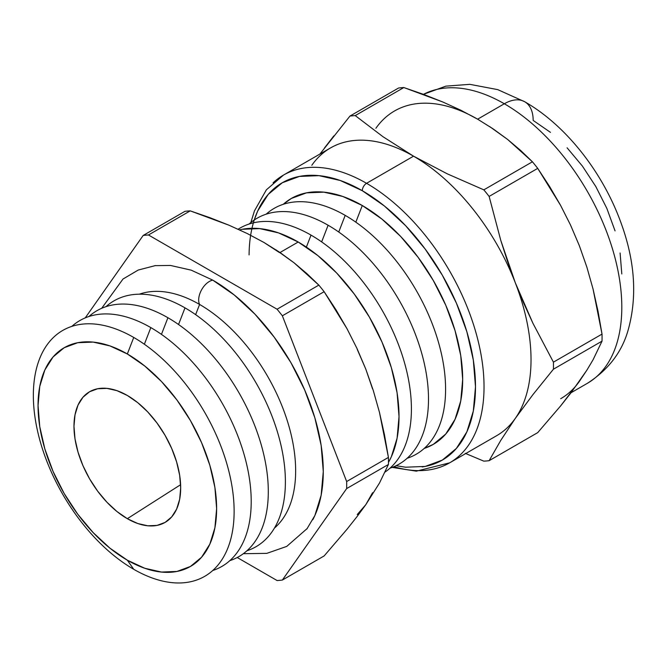 <?xml version="1.0" encoding="UTF-8"?>
<svg xmlns="http://www.w3.org/2000/svg" width="667" height="667" viewBox="0 0 667 667"><rect width="100%" height="100%" fill="white"/><g stroke="black" fill="none" stroke-linecap="round" stroke-linejoin="round"><path stroke-width="1" d="M312.831 519.676A156.286 90.228 -120 0 0 212.773 280.148A15.108 8.721 120 0 0 201.459 290.053A15.108 8.721 120 0 0 199.591 304.444A135.851 78.431 60 0 1 286.235 417.5A135.851 78.431 60 0 1 274.404 528.122A135.851 78.431 -120 0 0 286.235 417.5A135.851 78.431 -120 0 0 199.591 304.444L195.631 314.649L199.591 304.444A135.851 78.431 -120 0 0 139.345 294.189M460.038 455.094A166.141 95.923 -120 0 0 471.819 319.501A166.141 95.923 -120 0 0 366.558 183.308A6.045 3.485 120 0 0 362.289 190.712A160.097 92.43 60 0 1 471.119 348.274A160.097 92.43 60 0 1 422.211 466.933M298.207 242.013L280.015 252.518L298.207 242.013L317.876 255.603L336.793 273.145L354.219 293.972L369.493 317.267L382.033 342.146L391.354 367.65L397.09 392.805L399.024 416.633L397.09 438.227L391.354 456.753L388.452 462.423A142.58 82.316 -120 0 0 298.207 242.013A142.58 82.316 -120 0 0 239.553 229.882L242.196 229.29L259.63 228.598L278.539 232.891L298.207 242.013M133.742 337.46A141.971 81.966 -120 0 0 33.35 395.423A141.971 81.966 -120 0 0 133.742 569.301L127.33 560.188A126.28 72.903 60 0 1 38.044 405.528A126.28 72.903 60 0 1 127.33 353.977L144.747 366.016L161.506 381.549L176.938 399.992L190.47 420.627L201.576 442.663L209.822 465.249L214.907 487.527L216.625 508.629L214.907 527.755L209.822 544.164L201.576 557.228L190.47 566.441L176.938 571.452L161.506 572.061L144.747 568.259L127.33 560.188L109.913 548.149L93.163 532.608L77.722 514.165L64.19 493.53L53.093 471.502L44.839 448.908L39.753 426.63L38.044 405.528L39.753 386.401L44.839 369.993L53.093 356.937L64.19 347.724L77.722 342.713L93.163 342.096L109.913 345.898L127.33 353.977L133.742 337.46L127.33 353.977A126.28 72.903 60 0 1 216.625 508.629A126.28 72.903 60 0 1 127.33 560.188L133.742 569.301A141.971 81.966 -120 0 0 234.125 511.339A141.971 81.966 -120 0 0 133.742 337.46A141.971 81.966 60 0 1 234.125 511.339A141.971 81.966 60 0 1 133.742 569.301A141.971 81.966 -120 0 0 204.727 576.33A141.971 81.966 -120 0 0 226.488 462.564A141.971 81.966 -120 0 0 133.742 337.46L133.742 337.46A141.971 81.966 60 0 1 226.488 462.564A141.971 81.966 60 0 1 204.727 576.33A141.971 81.966 60 0 1 133.742 569.301A141.971 81.966 60 0 1 40.995 444.197A141.971 81.966 60 0 1 62.756 330.432A141.971 81.966 60 0 1 133.742 337.46A141.971 81.966 -120 0 0 62.756 330.432M150.825 327.597L144.364 344.247L150.825 327.597A141.971 81.966 60 0 1 245.723 460.48A141.971 81.966 60 0 1 212.748 570.502A141.971 81.966 -120 0 0 245.723 460.48A141.971 81.966 -120 0 0 150.825 327.597L150.825 327.597A141.971 81.966 60 0 1 243.572 452.701A141.971 81.966 60 0 1 221.811 566.466A141.971 81.966 -120 0 0 243.572 452.701A141.971 81.966 -120 0 0 150.825 327.597A141.971 81.966 -120 0 0 79.84 320.56A141.971 81.966 -120 0 0 71.811 326.388A141.971 81.966 60 0 1 79.84 320.56A141.971 81.966 60 0 1 150.825 327.597L150.825 327.597A141.971 81.966 -120 0 0 71.811 326.388A141.971 81.966 60 0 1 150.825 327.597M167.917 317.725L161.456 334.384L167.917 317.725A141.971 81.966 60 0 1 262.806 450.617A141.971 81.966 60 0 1 229.84 560.639A141.971 81.966 -120 0 0 262.806 450.617A141.971 81.966 -120 0 0 167.917 317.725L167.917 317.725A141.971 81.966 60 0 1 260.664 442.838A141.971 81.966 60 0 1 238.903 556.603A141.971 81.966 -120 0 0 260.664 442.838A141.971 81.966 -120 0 0 167.917 317.725A141.971 81.966 -120 0 0 96.932 310.697A141.971 81.966 -120 0 0 88.903 316.525A141.971 81.966 60 0 1 96.932 310.697A141.971 81.966 60 0 1 167.917 317.725L167.917 317.734A141.971 81.966 -120 0 0 88.903 316.525A141.971 81.966 60 0 1 167.917 317.725M185.001 307.862L178.539 324.512L185.001 307.862A141.971 81.966 60 0 1 279.898 440.745A141.971 81.966 60 0 1 246.923 550.775A141.971 81.966 -120 0 0 279.898 440.745A141.971 81.966 -120 0 0 185.001 307.862L185.001 307.862A141.971 81.966 60 0 1 277.747 432.975A141.971 81.966 60 0 1 255.986 546.74A141.971 81.966 -120 0 0 277.747 432.975A141.971 81.966 -120 0 0 185.001 307.862A141.971 81.966 -120 0 0 114.015 300.834A141.971 81.966 -120 0 0 105.986 306.662A141.971 81.966 60 0 1 114.015 300.834A141.971 81.966 60 0 1 185.001 307.862L185.001 307.862A141.971 81.966 -120 0 0 105.986 306.662A141.971 81.966 60 0 1 185.001 307.862M311.022 235.109L306.37 247.107L311.022 235.109A141.971 81.966 60 0 1 402.885 357.295A141.971 81.966 60 0 1 385.142 472.003A141.971 81.966 -120 0 0 402.885 357.295A141.971 81.966 -120 0 0 311.022 235.109A141.971 81.966 -120 0 0 238.136 229.231A141.971 81.966 60 0 1 311.022 235.109M328.114 225.238L321.652 241.888L328.114 225.238A141.971 81.966 60 0 1 423.011 358.129A141.971 81.966 60 0 1 390.037 468.151A141.971 81.966 -120 0 0 423.011 358.129A141.971 81.966 -120 0 0 328.114 225.238A141.971 81.966 -120 0 0 249.099 224.037A141.971 81.966 60 0 1 328.114 225.238M345.198 215.374L338.736 232.024L345.198 215.374A141.971 81.966 60 0 1 440.095 348.257A141.971 81.966 60 0 1 407.128 458.287A141.971 81.966 -120 0 0 440.095 348.257A141.971 81.966 -120 0 0 345.198 215.374A141.971 81.966 -120 0 0 266.183 214.165A141.971 81.966 60 0 1 345.198 215.374M362.289 205.511L355.828 222.161L362.289 205.511L342.705 196.431L323.87 192.154L306.512 192.846L291.304 198.474L283.267 204.302A141.971 81.966 -120 0 1 362.289 205.511A141.971 81.966 -120 0 1 457.187 338.394A141.971 81.966 -120 0 1 424.212 448.424L433.275 444.38L445.756 434.025L455.036 419.335L460.747 400.892L462.681 379.39L460.747 355.661L455.036 330.615L445.756 305.219L433.275 280.448L418.059 257.245L400.709 236.51L381.874 219.043L362.289 205.511M550.458 132.366L533.166 120.419A40.779 23.545 -60 0 0 524.721 101.751C566.266 125.538 602.951 172.636 621.052 222.978C635.009 261.206 637.385 296.857 628.181 329.932C622.011 351.959 608.421 369.751 587.394 383.3A166.141 95.923 -120 0 0 612.865 250.175A166.141 95.923 -120 0 0 504.327 103.769A40.779 23.545 -60 0 1 524.721 101.751A40.779 23.545 120 0 0 504.327 103.769A166.141 95.923 60 0 1 609.588 239.962A166.141 95.923 60 0 1 597.807 375.554M392.188 467.392L416.341 471.152L449.625 462.848L496.615 435.718A166.141 95.923 -120 0 0 515.291 418.401A166.141 95.923 -120 0 0 515.291 282.741A166.141 95.923 -120 0 0 413.548 156.178L366.558 183.308A166.141 95.923 60 0 1 475.096 329.715A166.141 95.923 60 0 1 449.625 462.848A166.141 95.923 60 0 1 393.939 466.692M504.327 103.769L477.63 119.185L460.755 110.188L442.73 101.959L403.835 87.544A189.395 109.346 -120 0 0 398.549 88.019L349.95 116.075A189.395 109.346 60 0 1 355.236 115.599L403.835 87.544L355.236 115.599L382.975 136.71L413.548 156.178L447.307 173.854L483.842 189.853A189.395 109.346 60 0 1 489.128 196.423L537.719 168.367A189.395 109.346 -120 0 0 532.433 161.789L483.842 189.853L532.433 161.789L507.67 139.486L493.313 128.998L477.63 119.185L504.327 103.769A166.141 95.923 -120 0 0 423.445 94.347M579.365 381.399L586.877 370.16L570.568 393.372L560.613 405.945L537.719 432.625L489.128 460.68L537.719 432.625L560.613 405.945L579.365 381.399A166.141 95.923 60 0 1 560.697 398.716M127.33 518.684A75.454 43.563 60 0 1 77.672 450.925A75.454 43.563 60 0 1 91.029 390.97A75.454 43.563 60 0 1 127.33 395.473L116.925 390.645L106.912 388.377L97.69 388.744L89.603 391.737L82.966 397.24L78.039 405.044L75.004 414.849L73.979 426.28L75.004 438.886L78.039 452.201L82.966 465.699L89.603 478.864L97.69 491.195L106.912 502.209L116.925 511.497L127.33 518.684L137.744 523.512L147.749 525.788L156.97 525.421L165.057 522.428L171.694 516.917L176.622 509.113L179.656 499.308L180.682 487.885L179.656 475.271L176.622 461.964L171.694 448.466L165.057 435.301L156.97 422.97L147.749 411.948L137.744 402.668L127.33 395.473A75.454 43.563 60 0 1 176.238 460.689A75.454 43.563 60 0 1 166.433 521.569A75.454 43.563 60 0 1 127.33 518.684L180.615 484.701L127.33 518.684M246.923 550.775A141.971 81.966 -120 0 0 255.986 546.74A141.971 81.966 60 0 1 246.923 550.775M229.84 560.639A141.971 81.966 -120 0 0 238.903 556.603A141.971 81.966 60 0 1 229.84 560.639M212.748 570.502A141.971 81.966 -120 0 0 221.811 566.466A141.971 81.966 60 0 1 212.748 570.502M357.237 514.549L365.774 504.719L372.57 492.73M372.57 388.903L365.774 369.068L357.237 349.383M279.365 252.518L263.99 242.48M264.032 242.505L247.149 233.5L229.131 225.271L210.088 217.75L190.237 210.864A189.395 109.346 60 0 0 184.951 211.331L143.18 235.451L85.234 317.892L143.18 235.451A189.395 109.346 60 0 1 148.466 234.976L190.237 210.864A189.395 109.346 -120 0 0 184.951 211.331L143.18 235.451A189.395 109.346 60 0 1 148.466 234.976L277.072 309.221A189.395 109.346 60 0 1 282.358 315.799L324.129 291.687A189.395 109.346 -120 0 0 318.843 285.109L277.072 309.221L318.843 285.109L294.08 262.815L279.731 252.318L264.032 242.505L247.149 233.5L229.131 225.271L190.237 210.864L148.466 234.976L277.072 309.221A189.395 109.346 60 0 1 282.358 315.799L346.657 481.532A189.395 109.346 60 0 1 346.657 488.577L388.427 464.465A189.395 109.346 -120 0 0 388.427 457.412L346.657 481.532L388.427 457.412L379.456 412.339L373.27 390.445L365.774 369.068L356.953 348.399L346.982 328.664L324.129 291.687L282.358 315.799L346.657 481.532A189.395 109.346 60 0 1 346.657 488.577L282.358 580.057A189.395 109.346 60 0 1 277.072 580.532L237.227 557.52L277.072 580.532A189.395 109.346 60 0 0 282.358 580.057L324.129 555.944L282.358 580.057L346.657 488.577L388.427 464.465L379.473 483.075L388.427 464.465A189.395 109.346 60 0 0 388.427 457.412L384.45 434.684L379.456 412.339L373.27 390.445L365.774 369.068L356.953 348.399L346.982 328.664L335.985 309.805L324.129 291.687A189.395 109.346 60 0 0 318.843 285.109L307.037 273.762L294.08 262.815L275.988 249.842M324.129 555.944L347.015 529.264L356.97 516.692L365.774 504.719L379.473 483.075L365.774 504.719L356.97 516.692L347.015 529.264L324.129 555.944M489.578 126.513L507.67 139.486L520.635 150.45L532.433 161.789A189.395 109.346 60 0 1 537.719 168.367L549.583 186.485L560.572 205.344L570.552 225.087L579.365 245.748L586.868 267.133L593.046 289.019L598.049 311.364L602.026 334.1L593.046 289.019L586.868 267.133L579.365 245.748L570.552 225.087L560.572 205.344L537.719 168.367L489.128 196.423L500.784 240.403L515.291 282.741L532.933 323.27L553.427 362.156L602.026 334.1A189.395 109.346 60 0 1 602.026 341.145L593.071 359.763L586.877 370.16L593.071 359.763L602.026 341.145L553.427 369.201L602.026 341.145A189.395 109.346 -120 0 0 602.026 334.1L553.427 362.156A189.395 109.346 60 0 1 553.427 369.201L532.933 394.622L515.291 418.401L500.784 440.362L489.128 460.68A189.395 109.346 60 0 1 483.842 461.155L465.733 453.543M324.429 148.041L333.859 135.876M311.814 165.266A166.141 95.923 60 0 1 413.548 156.178A166.141 95.923 60 0 1 515.291 282.741L507.654 261.798L500.784 240.403L489.128 196.423A189.395 109.346 -120 0 0 483.842 189.853L447.307 173.854L413.548 156.178A166.141 95.923 -120 0 0 330.482 147.949L283.492 175.079A166.141 95.923 60 0 1 366.558 183.308L413.548 156.178L382.975 136.71L355.236 115.599A189.395 109.346 -120 0 0 349.95 116.075L398.549 88.019A189.395 109.346 60 0 1 403.835 87.544L423.678 94.431L442.73 101.959L460.755 110.188L477.63 119.185A166.141 95.923 -120 0 0 375.888 128.272M306.845 529.023L314.866 515.533L321.152 495.222L323.278 471.552L321.152 445.431L314.866 417.867L304.652 389.912L290.912 362.64L274.162 337.102L255.061 314.274L234.325 295.047L212.773 280.148L191.212 270.152L170.477 265.449L154.786 265.649M621.802 273.954L620.102 253.001M615.057 230.89L606.87 208.463L595.839 186.585L582.408 166.1L567.083 147.799M394.564 110.955A166.141 95.923 60 0 1 477.63 119.185M254.244 220.01L257.695 211.022L268.159 194.464L282.241 182.783L299.391 176.43L318.968 175.646L340.203 180.474L362.289 190.712L384.375 205.97L405.611 225.671L425.179 249.049L442.338 275.213L456.411 303.151L466.875 331.791L473.32 360.03L475.496 386.785L473.32 411.039L466.875 431.841L456.411 448.399L442.338 460.08L425.179 466.433L405.611 467.208L396.098 465.708M523.728 303.235L515.291 282.741A166.141 95.923 60 0 1 515.291 418.401L532.933 394.622L553.427 369.201A189.395 109.346 -120 0 0 553.427 362.156L532.933 323.27L523.728 303.235M465.266 453.343L483.842 461.155A189.395 109.346 -120 0 0 489.128 460.68L500.784 440.362L515.291 418.401M349.95 116.075L319.91 154.052M249.083 254.894A160.097 92.43 60 0 1 362.289 190.712A6.045 3.485 -60 0 1 366.558 183.308A166.141 95.923 -120 0 0 273.086 182.833M199.591 304.444A15.108 8.721 -60 0 1 201.459 290.053A15.108 8.721 -60 0 1 212.773 280.148M307.312 528.406L286.735 546.406L266.825 553.36L243.347 553.693M587.394 383.3L571.052 392.746M524.721 101.751L497.74 89.628L469.835 84.342L445.864 86.143L423.428 94.33M250.834 222.553L254.469 210.864L266.375 189.82L283.492 175.079M155.553 265.549L138.252 270.035L123.02 279.014L101.676 308.304"/></g></svg>
